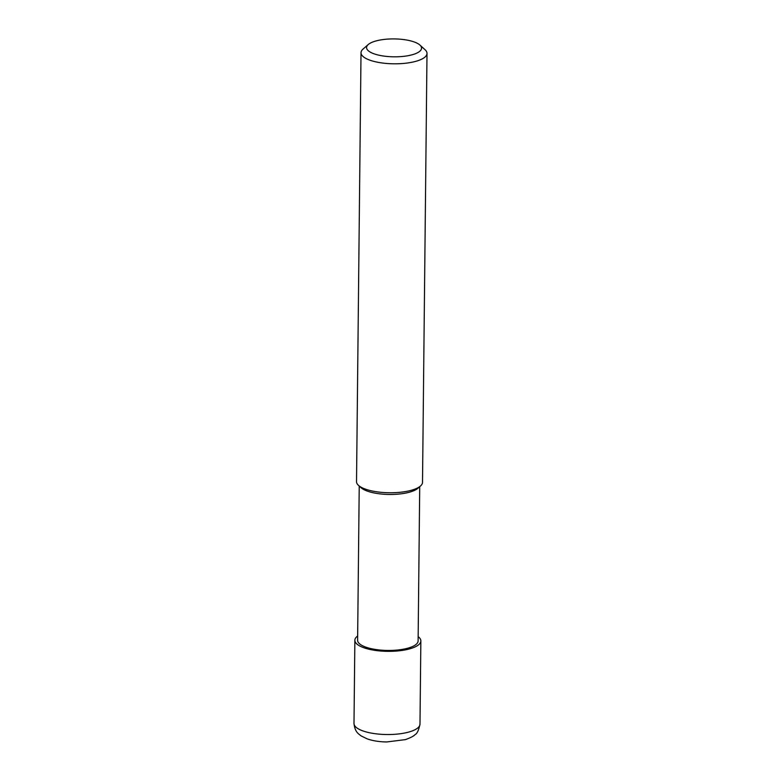 <?xml version="1.0" encoding="UTF-8"?>
<svg xmlns="http://www.w3.org/2000/svg" width="781" height="781" viewBox="0 0 781 781"><rect width="100%" height="100%" fill="white"/><g stroke="black" fill="none" stroke-linecap="round" stroke-linejoin="round"><path stroke-width="1.17" d="M419.914 45.054L425.03 49.691A32.997 10.739 -179.4 0 1 427.002 53.411A32.997 10.739 -179.4 0 1 393.897 63.808A32.997 10.739 -179.4 0 1 361.017 52.717A32.997 10.739 -179.4 0 1 363.077 49.037L368.281 44.517A27.501 8.952 -179.4 0 1 413.842 41.832A27.501 8.952 -179.4 0 1 419.914 45.054A27.501 8.952 -179.4 0 1 393.975 56.818A27.501 8.952 -179.4 0 1 368.281 44.517M361.017 52.717L356.526 481.672A32.997 10.739 0.6 0 0 358.508 485.391A32.997 10.739 0.6 0 0 412.446 489.96A32.997 10.739 0.6 0 0 420.461 486.036A32.997 10.739 0.6 0 0 422.511 482.365L427.002 53.411M359.231 486.046L357.61 640.283A30.244 9.85 0.6 0 0 375.993 649.548A30.244 9.85 0.6 0 0 408.873 647.879A30.244 9.85 0.6 0 0 418.108 640.918L419.719 486.68M358.508 485.391L361.066 487.715A30.244 9.85 0.6 0 0 410.503 491.893A30.244 9.85 0.6 0 0 417.855 488.301L420.461 486.036M418.147 636.622A32.997 10.739 -179.4 0 1 420.852 640.947A32.997 10.739 -179.4 0 1 387.747 651.344A32.997 10.739 -179.4 0 1 354.867 640.254A32.997 10.739 -179.4 0 1 357.659 635.988M409.908 731.729A32.997 10.739 0.6 0 0 419.983 724.133C418.704 730.323 417.064 733.798 415.062 734.56C413.989 735.975 410.796 737.654 405.476 739.607L386.771 741.95C379.468 741.872 372.967 740.857 367.265 738.904L361.203 735.956C358.635 733.857 354.964 732.324 353.998 723.45A32.997 10.739 0.6 0 0 374.05 733.554A32.997 10.739 0.6 0 0 409.908 731.729M354.867 640.254L353.998 723.45M420.852 640.947L419.983 724.133"/></g></svg>
